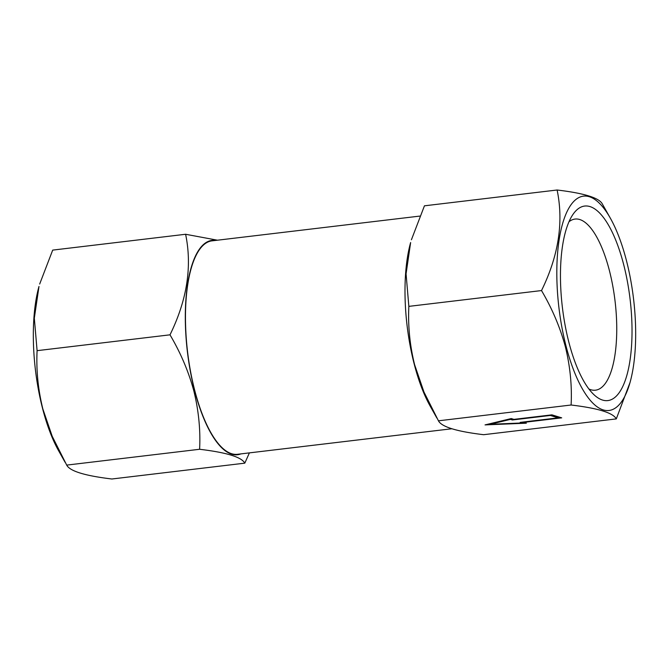 <?xml version="1.0" encoding="UTF-8"?>
<svg xmlns="http://www.w3.org/2000/svg" width="669" height="669" viewBox="0 0 669 669"><rect width="100%" height="100%" fill="white"/><g stroke="black" fill="none" stroke-linecap="round" stroke-linejoin="round"><path stroke-width="1" d="M568.884 342.319A97.958 34.094 -96.8 0 1 572.915 214.498A97.958 34.094 -96.8 0 1 623.6 264.314A97.958 34.094 -96.8 0 1 628.3 369.589A97.958 34.094 -96.8 0 1 594.432 395.128A97.958 34.094 -96.8 0 1 568.884 342.319M568.976 221.765A86.167 29.988 -96.8 0 1 575.072 219.064A86.167 29.988 -96.8 0 1 609.334 270.318A86.167 29.988 -96.8 0 1 595.46 390.186A86.167 29.988 -96.8 0 1 588.904 388.99M626.385 260.341A107.935 37.573 -96.8 0 1 630.014 382.534A107.935 37.573 -96.8 0 1 566.099 346.291A107.935 37.573 -96.8 0 1 564.143 218.771A107.935 37.573 -96.8 0 1 610.454 218.378A107.935 37.573 -96.8 0 1 626.385 260.341M571.109 405.013C572.087 385.804 570.172 366.378 565.355 346.709C560.12 327.35 552.168 308.635 541.514 290.563L408.851 306.369C407.898 325.828 409.813 345.263 414.596 364.672L423.945 391.967L438.446 420.818C441.582 426.847 456.651 431.48 483.645 434.699L616.3 418.894C613.164 412.865 598.094 408.232 571.109 405.013L438.446 420.818M630.014 382.534L616.3 418.894M436.865 418.033L430.108 405.999A107.483 37.414 -96.8 0 1 414.245 364.22A107.483 37.414 -96.8 0 1 410.632 242.538L406.066 273.889L408.851 306.369M419.839 216.087L212.023 240.848A107.483 37.414 83.2 0 0 194.721 390.37A107.483 37.414 83.2 0 0 237.453 454.301L451.776 428.77M65.119 462.329L58.546 450.622A107.935 37.573 -96.8 0 1 42.615 408.659A107.935 37.573 -96.8 0 1 38.986 286.466L34.32 318.185L37.096 350.665C36.143 370.116 38.058 389.55 42.849 408.96L52.199 436.263L66.699 465.106C69.835 471.143 84.896 475.768 111.89 478.996L244.795 463.157C241.66 457.128 226.59 452.495 199.605 449.275C200.583 430.067 198.668 410.641 193.851 390.972C188.616 371.613 180.663 352.898 170.001 334.826C187.077 299.98 192.279 266.454 185.606 234.267L217.467 240.204M240.865 453.9A107.935 37.573 -96.8 0 1 194.595 390.554A107.935 37.573 -96.8 0 1 215.435 240.447M249.403 452.88L244.795 463.157M199.605 449.275L66.699 465.106M185.606 234.267L52.7 250.106L39.672 284.049M170.001 334.826L37.096 350.665M541.514 290.563C558.582 255.717 563.783 222.192 557.11 190.004L424.447 205.818L411.418 239.761M511.275 418.56L485.033 424.899L526.344 423.193L523.702 422.382L561.701 417.849L551.908 414.847L513.917 419.371L511.275 418.56M557.11 190.004C584.029 193.207 599.09 197.84 602.301 203.894L610.454 218.378M558.155 417.372L559.577 417.205M523.676 421.963L523.702 422.382M489.524 423.812L490.068 423.795M522.079 422.465L523.768 422.398M512.78 419.02L510.907 418.652M522.063 422.156L522.113 422.967L520.189 422.382L558.189 417.849L558.13 416.954L551.44 414.905M512.303 419.078L512.362 419.973L510.439 419.379L490.101 424.297L522.113 422.967M510.397 418.769L510.439 419.379M550.328 415.031L550.361 415.449L512.362 419.973M558.189 417.849L550.361 415.449M490.059 423.686L490.101 424.297"/></g></svg>
